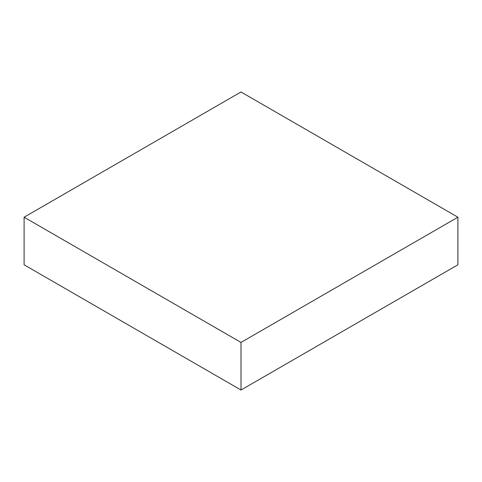 <?xml version="1.0" encoding="UTF-8"?>
<svg xmlns="http://www.w3.org/2000/svg" width="482" height="482" viewBox="0 0 482 482"><rect width="100%" height="100%" fill="white"/><g stroke="black" fill="none" stroke-linecap="round" stroke-linejoin="round"><path stroke-width="0.72" d="M457.9 264.793L457.9 217.207L241 91.978L24.1 217.207L24.1 264.793L24.1 217.207L241 342.431L241 390.022L24.1 264.793L241 390.022L241 342.431L457.9 217.207L457.9 264.793L241 390.022L457.9 264.793M457.9 217.207L241 91.978L24.1 217.207L241 342.431L457.9 217.207"/></g></svg>
